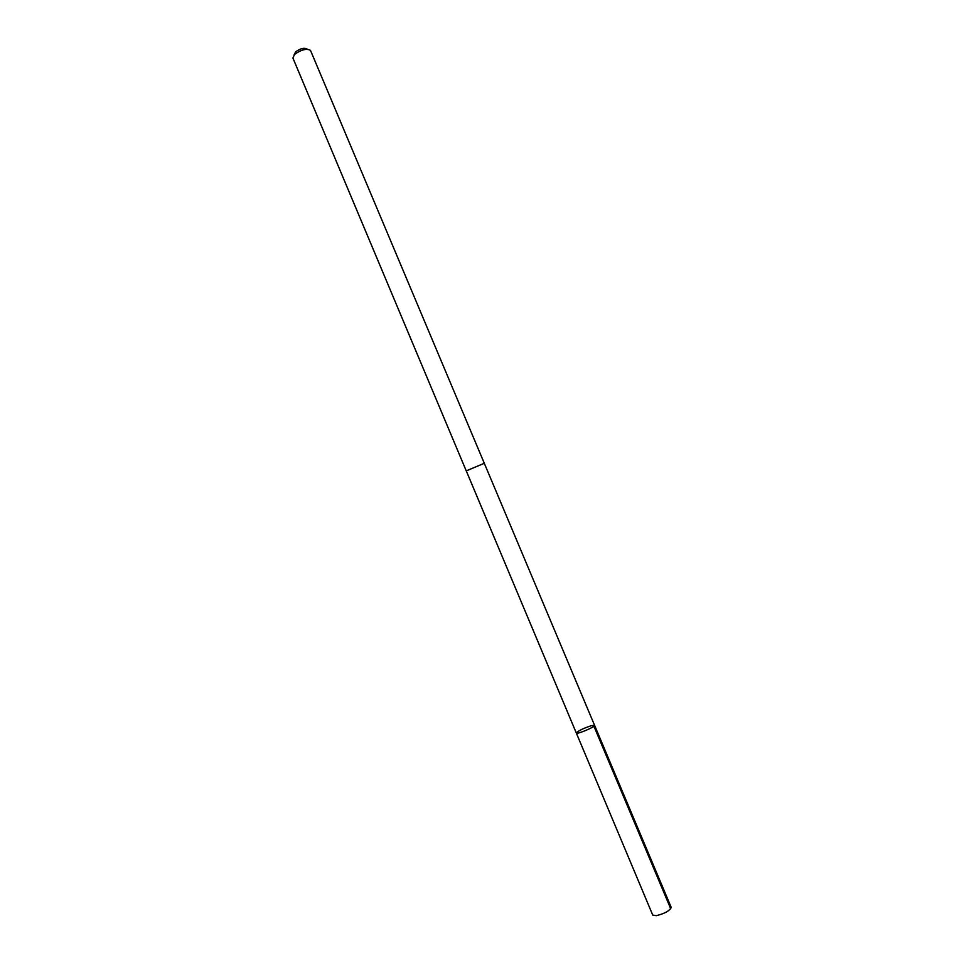 <?xml version="1.0" encoding="UTF-8"?>
<svg xmlns="http://www.w3.org/2000/svg" width="964" height="964" viewBox="0 0 964 964"><rect width="100%" height="100%" fill="white"/><g stroke="black" fill="none" stroke-linecap="round" stroke-linejoin="round"><path stroke-width="1.45" d="M591.366 725.663L594.583 725.35C595.704 726.711 576.496 734.785 576.315 733.026C578.123 730.881 583.136 728.423 591.366 725.663M652.724 915.053L656.303 915.68C664.907 913.523 669.872 910.727 671.173 907.305L594.583 725.35C595.704 726.711 576.496 734.785 576.315 733.026L652.724 915.053M576.315 733.026L466.251 470.854L484.289 463.31M466.263 470.89L484.289 463.274L594.583 725.35M466.239 470.866L292.899 57.997L294.562 54.406C301.298 49.622 306.612 48.272 310.48 50.357L484.289 463.274M294.092 54.888L295.599 51.875C300.37 48.465 304.154 47.513 306.913 49.007L307.528 49.236M593.92 726.241L670.727 908.763"/></g></svg>
